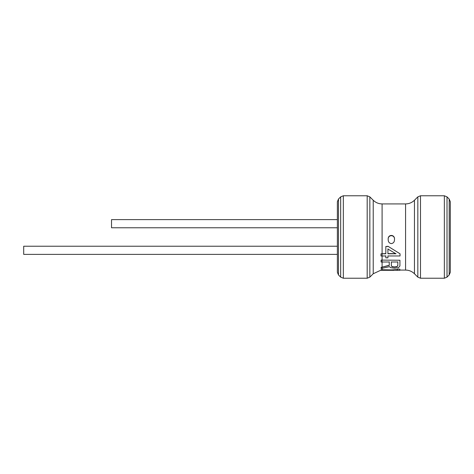 <?xml version="1.0" encoding="UTF-8"?>
<svg xmlns="http://www.w3.org/2000/svg" width="474" height="474" viewBox="0 0 474 474"><rect width="100%" height="100%" fill="white"/><g stroke="black" fill="none" stroke-linecap="round" stroke-linejoin="round"><path stroke-width="0.71" d="M399.926 260.244L381.108 260.09L399.926 260.244L399.926 265.944L398.498 267.65L394.534 268.231L390.57 267.65L389.581 266.655L381.108 268.509L381.108 267.395L389.249 265.428L389.249 261.986L381.108 262.015L381.108 260.267M381.108 260.09L381.108 262.015M389.249 261.808L389.249 265.244L381.108 267.395M397.834 265.659L397.834 261.986L391.34 261.986L391.34 265.831L392.111 266.761L394.534 267.123L396.951 266.708L397.834 265.659M397.834 261.808L397.834 265.476L396.951 266.524L394.534 266.933L392.111 266.578L391.34 265.647L391.34 261.808M400.038 253.786L388.04 246.302L400.038 253.786L400.038 255.972L387.928 255.972L387.928 257.844L385.836 257.844L385.836 255.972L380.995 256.007L380.995 253.821L385.836 253.786L385.836 246.504L388.04 246.504M388.04 246.302L385.836 246.504M385.836 253.602L380.995 253.821M385.836 255.794L385.836 257.666M387.928 257.666L387.928 255.794M387.928 253.786L395.962 253.786L387.928 249.057L387.928 253.786M395.962 253.602L387.928 253.602L387.928 248.862M394.475 239.619L394.481 239.5C395.144 234.138 387.566 234.055 388.206 239.5L388.206 239.619M391.34 243.618C389.267 243.227 388.218 241.93 388.206 239.737C387.56 234.387 395.109 234.334 394.481 239.737C394.451 241.947 393.402 243.245 391.34 243.618M389.415 270.032L397.396 269.552M399.813 269.208L397.722 269.001L399.813 269.208L399.813 269.866M397.722 270.02L380.995 269.718L397.722 270.287L397.722 269.208M394.001 270.328L380.995 270.298M338.477 274.944L338.477 199.056L337.375 201.717L337.375 272.283L338.477 274.944L340.664 277.13L343.33 278.232L367.184 278.232L369.844 277.13L373.228 273.753L380.995 270.127M450.3 201.717L450.3 272.283L449.198 274.944L449.198 199.056L450.3 201.717M337.375 227.769L111.532 227.769L111.532 219.616L337.375 219.616M337.375 254.384L23.7 254.384L23.7 246.231L337.375 246.231M382.097 260.244L382.097 266.963M382.097 267.152L382.097 269.742M382.097 253.786L382.097 260.066M382.097 269.961L382.097 270.281M338.477 199.056L340.664 196.87L343.33 195.768L367.184 195.768L369.844 196.87L373.228 200.247C375.698 202.641 378.655 203.867 382.097 203.921L405.578 203.921C409.021 203.867 411.977 202.641 414.454 200.247L417.831 196.87L420.491 195.768L420.491 278.232L444.351 278.232L447.012 277.13L449.198 274.944M420.491 195.768L444.351 195.768L444.351 278.232M417.831 196.87L417.831 277.13L420.491 278.232M414.454 200.247L414.454 273.753L417.831 277.13M405.578 203.921L405.578 270.079C409.021 270.133 411.977 271.359 414.454 273.753M382.097 203.921L382.097 253.602M373.228 200.247L373.228 273.753M369.844 196.87L369.844 277.13M367.184 195.768L367.184 278.232M343.33 195.768L343.33 278.232M340.664 196.87L340.664 277.13M444.351 195.768L447.012 196.87L447.012 277.13M397.722 270.328L399.813 270.328M393.438 270.079L397.722 270.079M399.813 270.079L405.578 270.079M447.012 196.87L449.198 199.056"/></g></svg>
